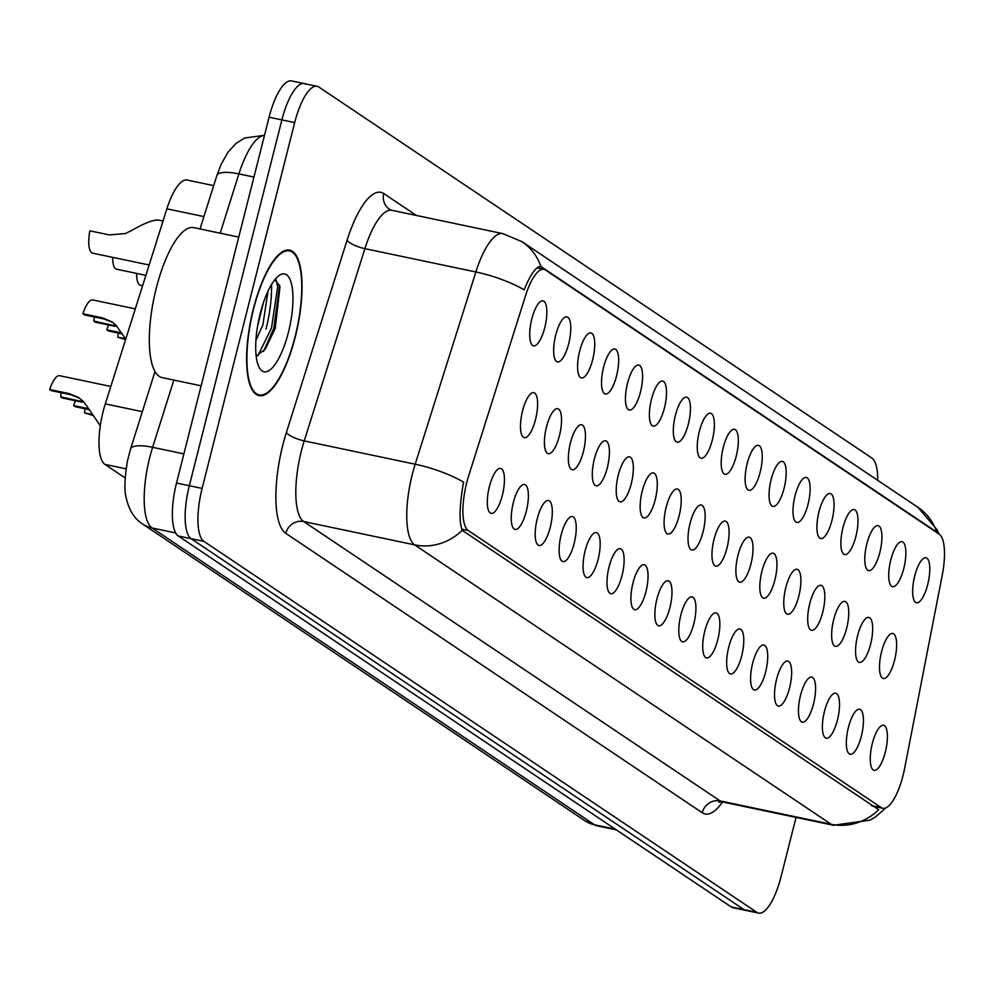 <?xml version="1.0" encoding="UTF-8"?>
<svg xmlns="http://www.w3.org/2000/svg" width="994" height="994" viewBox="0 0 994 994"><rect width="100%" height="100%" fill="white"/><g stroke="black" fill="none" stroke-linecap="round" stroke-linejoin="round"><path stroke-width="1.49" d="M890.81 559.846A22.986 7.293 -78.1 0 1 900.489 541.842A22.986 7.293 -78.1 0 1 903.77 568.543A22.986 7.293 -78.1 0 1 891.22 585.926A22.986 7.293 -78.1 0 1 890.81 559.846M866.88 543.78A22.986 7.293 -78.1 0 1 876.559 525.789A22.986 7.293 -78.1 0 1 879.839 552.478A22.986 7.293 -78.1 0 1 867.29 569.873A22.986 7.293 -78.1 0 1 866.88 543.78M842.937 527.727A22.986 7.293 -78.1 0 1 852.616 509.736A22.986 7.293 -78.1 0 1 855.896 536.425A22.986 7.293 -78.1 0 1 843.359 553.82A22.986 7.293 -78.1 0 1 842.937 527.727M819.006 511.674A22.986 7.293 -78.1 0 1 828.685 493.683A22.986 7.293 -78.1 0 1 831.966 520.371A22.986 7.293 -78.1 0 1 819.416 537.754A22.986 7.293 -78.1 0 1 819.006 511.674M795.076 495.621A22.986 7.293 -78.1 0 1 804.755 477.617A22.986 7.293 -78.1 0 1 808.035 504.306A22.986 7.293 -78.1 0 1 795.486 521.701A22.986 7.293 -78.1 0 1 795.076 495.621M771.133 479.555A22.986 7.293 -78.1 0 1 780.824 461.564A22.986 7.293 -78.1 0 1 784.104 488.253A22.986 7.293 -78.1 0 1 771.555 505.648A22.986 7.293 -78.1 0 1 771.133 479.555M747.202 463.502A22.986 7.293 -78.1 0 1 756.881 445.511A22.986 7.293 -78.1 0 1 760.161 472.2A22.986 7.293 -78.1 0 1 747.612 489.582A22.986 7.293 -78.1 0 1 747.202 463.502M723.272 447.449A22.986 7.293 -78.1 0 1 732.951 429.445A22.986 7.293 -78.1 0 1 736.231 456.134A22.986 7.293 -78.1 0 1 723.682 473.529A22.986 7.293 -78.1 0 1 723.272 447.449M699.341 431.384A22.986 7.293 -78.1 0 1 709.02 413.392A22.986 7.293 -78.1 0 1 712.3 440.081A22.986 7.293 -78.1 0 1 699.751 457.476A22.986 7.293 -78.1 0 1 699.341 431.384M675.398 415.33A22.986 7.293 -78.1 0 1 685.09 397.339A22.986 7.293 -78.1 0 1 688.37 424.028A22.986 7.293 -78.1 0 1 675.821 441.423A22.986 7.293 -78.1 0 1 675.398 415.33M651.468 399.277A22.986 7.293 -78.1 0 1 661.147 381.274A22.986 7.293 -78.1 0 1 664.427 407.962A22.986 7.293 -78.1 0 1 651.878 425.357A22.986 7.293 -78.1 0 1 651.468 399.277M627.537 383.212A22.986 7.293 -78.1 0 1 637.216 365.22A22.986 7.293 -78.1 0 1 640.496 391.909A22.986 7.293 -78.1 0 1 627.947 409.304A22.986 7.293 -78.1 0 1 627.537 383.212M603.606 367.159A22.986 7.293 -78.1 0 1 613.286 349.167A22.986 7.293 -78.1 0 1 616.566 375.856A22.986 7.293 -78.1 0 1 604.017 393.251A22.986 7.293 -78.1 0 1 603.606 367.159M579.664 351.106A22.986 7.293 -78.1 0 1 589.355 333.102A22.986 7.293 -78.1 0 1 592.635 359.803A22.986 7.293 -78.1 0 1 580.086 377.186A22.986 7.293 -78.1 0 1 579.664 351.106M555.733 335.04A22.986 7.293 -78.1 0 1 565.412 317.049A22.986 7.293 -78.1 0 1 568.692 343.738A22.986 7.293 -78.1 0 1 556.143 361.133A22.986 7.293 -78.1 0 1 555.733 335.04M531.802 318.987A22.986 7.293 -78.1 0 1 541.481 300.996A22.986 7.293 -78.1 0 1 544.762 327.685A22.986 7.293 -78.1 0 1 532.212 345.08A22.986 7.293 -78.1 0 1 531.802 318.987M914.741 575.899A22.986 7.293 -78.1 0 1 924.42 557.907A22.986 7.293 -78.1 0 1 927.7 584.596A22.986 7.293 -78.1 0 1 915.151 601.991A22.986 7.293 -78.1 0 1 914.741 575.899M857.636 635.601A22.986 7.293 -78.1 0 1 867.315 617.609A22.986 7.293 -78.1 0 1 870.595 644.298A22.986 7.293 -78.1 0 1 858.058 661.681A22.986 7.293 -78.1 0 1 857.636 635.601M833.705 619.548A22.986 7.293 -78.1 0 1 843.384 601.544A22.986 7.293 -78.1 0 1 846.664 628.233A22.986 7.293 -78.1 0 1 834.115 645.628A22.986 7.293 -78.1 0 1 833.705 619.548M809.775 603.482A22.986 7.293 -78.1 0 1 819.454 585.491A22.986 7.293 -78.1 0 1 822.734 612.18A22.986 7.293 -78.1 0 1 810.185 629.575A22.986 7.293 -78.1 0 1 809.775 603.482M785.844 587.429A22.986 7.293 -78.1 0 1 795.523 569.438A22.986 7.293 -78.1 0 1 798.803 596.127A22.986 7.293 -78.1 0 1 786.254 613.509A22.986 7.293 -78.1 0 1 785.844 587.429M761.901 571.376A22.986 7.293 -78.1 0 1 771.58 553.372A22.986 7.293 -78.1 0 1 774.86 580.061A22.986 7.293 -78.1 0 1 762.323 597.456A22.986 7.293 -78.1 0 1 761.901 571.376M737.97 555.311A22.986 7.293 -78.1 0 1 747.65 537.319A22.986 7.293 -78.1 0 1 750.93 564.008A22.986 7.293 -78.1 0 1 738.38 581.403A22.986 7.293 -78.1 0 1 737.97 555.311M714.04 539.257A22.986 7.293 -78.1 0 1 723.719 521.266A22.986 7.293 -78.1 0 1 726.999 547.955A22.986 7.293 -78.1 0 1 714.45 565.35A22.986 7.293 -78.1 0 1 714.04 539.257M690.109 523.204A22.986 7.293 -78.1 0 1 699.788 505.2A22.986 7.293 -78.1 0 1 703.069 531.889A22.986 7.293 -78.1 0 1 690.519 549.284A22.986 7.293 -78.1 0 1 690.109 523.204M666.166 507.139A22.986 7.293 -78.1 0 1 675.845 489.147A22.986 7.293 -78.1 0 1 679.126 515.836A22.986 7.293 -78.1 0 1 666.589 533.231A22.986 7.293 -78.1 0 1 666.166 507.139M642.236 491.086A22.986 7.293 -78.1 0 1 651.915 473.094A22.986 7.293 -78.1 0 1 655.195 499.783A22.986 7.293 -78.1 0 1 642.646 517.178A22.986 7.293 -78.1 0 1 642.236 491.086M618.305 475.033A22.986 7.293 -78.1 0 1 627.984 457.029A22.986 7.293 -78.1 0 1 631.265 483.73A22.986 7.293 -78.1 0 1 618.715 501.113A22.986 7.293 -78.1 0 1 618.305 475.033M594.375 458.967A22.986 7.293 -78.1 0 1 604.054 440.976A22.986 7.293 -78.1 0 1 607.334 467.665A22.986 7.293 -78.1 0 1 594.785 485.06A22.986 7.293 -78.1 0 1 594.375 458.967M570.432 442.914A22.986 7.293 -78.1 0 1 580.111 424.923A22.986 7.293 -78.1 0 1 583.391 451.611A22.986 7.293 -78.1 0 1 570.854 469.006A22.986 7.293 -78.1 0 1 570.432 442.914M546.501 426.861A22.986 7.293 -78.1 0 1 556.18 408.857A22.986 7.293 -78.1 0 1 559.46 435.558A22.986 7.293 -78.1 0 1 546.911 452.941A22.986 7.293 -78.1 0 1 546.501 426.861M522.571 410.795A22.986 7.293 -78.1 0 1 532.25 392.804A22.986 7.293 -78.1 0 1 535.53 419.493A22.986 7.293 -78.1 0 1 522.981 436.888A22.986 7.293 -78.1 0 1 522.571 410.795M881.579 651.654A22.986 7.293 -78.1 0 1 891.258 633.663A22.986 7.293 -78.1 0 1 894.538 660.351A22.986 7.293 -78.1 0 1 881.989 677.746A22.986 7.293 -78.1 0 1 881.579 651.654M848.404 727.409A22.986 7.293 -78.1 0 1 858.083 709.418A22.986 7.293 -78.1 0 1 861.363 736.107A22.986 7.293 -78.1 0 1 848.814 753.502A22.986 7.293 -78.1 0 1 848.404 727.409M824.473 711.356A22.986 7.293 -78.1 0 1 834.152 693.365A22.986 7.293 -78.1 0 1 837.433 720.054A22.986 7.293 -78.1 0 1 824.883 737.449A22.986 7.293 -78.1 0 1 824.473 711.356M800.543 695.303A22.986 7.293 -78.1 0 1 810.222 677.299A22.986 7.293 -78.1 0 1 813.502 703.988A22.986 7.293 -78.1 0 1 800.953 721.383A22.986 7.293 -78.1 0 1 800.543 695.303M776.6 679.237A22.986 7.293 -78.1 0 1 786.291 661.246A22.986 7.293 -78.1 0 1 789.559 687.935A22.986 7.293 -78.1 0 1 777.022 705.33A22.986 7.293 -78.1 0 1 776.6 679.237M752.669 663.184A22.986 7.293 -78.1 0 1 762.348 645.193A22.986 7.293 -78.1 0 1 765.629 671.882A22.986 7.293 -78.1 0 1 753.079 689.277A22.986 7.293 -78.1 0 1 752.669 663.184M728.739 647.131A22.986 7.293 -78.1 0 1 738.418 629.127A22.986 7.293 -78.1 0 1 741.698 655.816A22.986 7.293 -78.1 0 1 729.149 673.211A22.986 7.293 -78.1 0 1 728.739 647.131M704.808 631.066A22.986 7.293 -78.1 0 1 714.487 613.074A22.986 7.293 -78.1 0 1 717.767 639.763A22.986 7.293 -78.1 0 1 705.218 657.158A22.986 7.293 -78.1 0 1 704.808 631.066M680.865 615.013A22.986 7.293 -78.1 0 1 690.557 597.021A22.986 7.293 -78.1 0 1 693.824 623.71A22.986 7.293 -78.1 0 1 681.288 641.105A22.986 7.293 -78.1 0 1 680.865 615.013M656.935 598.96A22.986 7.293 -78.1 0 1 666.614 580.956A22.986 7.293 -78.1 0 1 669.894 607.657A22.986 7.293 -78.1 0 1 657.345 625.04A22.986 7.293 -78.1 0 1 656.935 598.96M633.004 582.894A22.986 7.293 -78.1 0 1 642.683 564.903A22.986 7.293 -78.1 0 1 645.963 591.592A22.986 7.293 -78.1 0 1 633.414 608.987A22.986 7.293 -78.1 0 1 633.004 582.894M609.073 566.841A22.986 7.293 -78.1 0 1 618.753 548.85A22.986 7.293 -78.1 0 1 622.033 575.538A22.986 7.293 -78.1 0 1 609.484 592.933A22.986 7.293 -78.1 0 1 609.073 566.841M585.131 550.788A22.986 7.293 -78.1 0 1 594.81 532.796A22.986 7.293 -78.1 0 1 598.09 559.485A22.986 7.293 -78.1 0 1 585.553 576.868A22.986 7.293 -78.1 0 1 585.131 550.788M561.2 534.722A22.986 7.293 -78.1 0 1 570.879 516.731A22.986 7.293 -78.1 0 1 574.159 543.42A22.986 7.293 -78.1 0 1 561.61 560.815A22.986 7.293 -78.1 0 1 561.2 534.722M537.269 518.669A22.986 7.293 -78.1 0 1 546.948 500.678A22.986 7.293 -78.1 0 1 550.229 527.367A22.986 7.293 -78.1 0 1 537.679 544.762A22.986 7.293 -78.1 0 1 537.269 518.669M513.339 502.616A22.986 7.293 -78.1 0 1 523.018 484.625A22.986 7.293 -78.1 0 1 526.298 511.314A22.986 7.293 -78.1 0 1 513.749 528.696A22.986 7.293 -78.1 0 1 513.339 502.616M489.396 486.563A22.986 7.293 -78.1 0 1 499.075 468.559A22.986 7.293 -78.1 0 1 502.355 495.248A22.986 7.293 -78.1 0 1 489.818 512.643A22.986 7.293 -78.1 0 1 489.396 486.563M872.334 743.475A22.986 7.293 -78.1 0 1 882.026 725.471A22.986 7.293 -78.1 0 1 885.306 752.16A22.986 7.293 -78.1 0 1 872.757 769.555A22.986 7.293 -78.1 0 1 872.334 743.475M904.59 768.573A41.388 13.133 -78.1 0 1 903.012 775.606A41.388 13.133 -78.1 0 1 882.834 808.284A41.388 13.133 -78.1 0 1 881.28 807.613L468.273 530.535A41.388 13.133 -78.1 0 1 468.609 476.076L525.689 295.23A41.388 13.133 -78.1 0 1 543.942 269.362A41.388 13.133 -78.1 0 1 545.495 270.033L939.156 534.138A41.388 13.133 -78.1 0 1 942.324 574.756L904.59 768.573M125.145 477.952L104.929 464.384A45.985 14.587 -78.1 0 1 105.302 403.887L166.88 208.802A45.985 14.587 -78.1 0 1 187.158 180.051L213.685 185.63M295.28 336.954A74.339 23.583 101.9 0 0 289.627 250.14A74.339 23.583 101.9 0 0 253.371 308.836A74.339 23.583 101.9 0 0 259.036 395.637A74.339 23.583 101.9 0 0 295.28 336.954M885.741 807.948L875.639 816.819L870.123 820.137L833.457 825.269A61.305 19.458 -78.1 0 1 831.146 824.274A53.651 50.458 -56.1 0 0 878.659 809.725L878.311 809.663M878.659 809.725L462.198 530.324C459.278 522.72 459.377 508.679 462.521 488.24L463.626 482.165A53.651 15.134 -162.5 0 0 415.181 464.21L475.853 271.971A61.305 19.458 -78.1 0 1 502.889 233.64L391.947 210.318A61.305 19.458 101.9 0 0 364.897 248.649L304.226 440.889A61.305 19.458 101.9 0 0 301.381 450.953A61.305 19.458 101.9 0 0 303.729 521.552L720.19 800.953A61.305 19.458 101.9 0 0 722.501 801.947L718.786 802.195L720.252 801.002M306.04 84.341A45.985 14.587 101.9 0 0 304.313 83.595L291.503 80.899A45.985 14.587 101.9 0 0 269.088 117.205L176.522 483.034L189.32 485.718A45.985 14.587 101.9 0 0 191.084 538.661L744.071 909.659A45.985 14.587 101.9 0 0 745.798 910.405A45.985 14.587 101.9 0 1 744.071 909.659L191.084 538.661A45.985 14.587 101.9 0 1 189.32 485.718L281.886 119.901L189.32 485.718L202.117 488.414A45.985 14.587 101.9 0 0 203.882 541.357L756.869 912.355A45.985 14.587 101.9 0 0 758.608 913.101A45.985 14.587 101.9 0 0 781.023 876.795L796.057 817.416M304.313 83.595A45.985 14.587 101.9 0 0 281.886 119.901A45.985 14.587 101.9 0 1 304.313 83.595L317.111 86.292A45.985 14.587 101.9 0 0 294.684 122.585L202.117 488.414M722.563 801.959A76.637 24.316 -78.1 0 1 702.236 812.719L285.763 533.318A76.637 24.316 -78.1 0 1 282.83 445.063A76.637 24.316 -78.1 0 1 286.396 432.477L347.068 240.237A15.332 4.324 17.5 0 0 364.897 248.649L475.853 271.971A53.651 15.134 -162.5 0 1 524.161 289.85C530.647 274.009 536.213 266.218 540.873 266.491L936.77 532.101A53.651 50.458 123.9 0 0 917.934 507.313L522.036 241.716L502.889 233.64M540.761 266.467L540.873 266.491A53.651 50.458 -56.1 0 0 522.036 241.716M877.764 480.363A45.985 14.587 101.9 0 0 871.825 458.023L318.85 87.037A45.985 14.587 101.9 0 0 317.111 86.292M266.007 329.101A61.305 19.458 101.9 0 0 271.511 284.47M176.522 483.034A45.985 14.587 101.9 0 0 178.286 535.977L731.261 906.963A45.985 14.587 101.9 0 0 733 907.708L758.608 913.101M253.594 308.972A73.568 23.347 101.9 0 0 259.185 394.891A73.568 23.347 101.9 0 0 295.069 336.804A73.568 23.347 101.9 0 0 289.465 250.898A73.568 23.347 101.9 0 0 253.594 308.972M238.746 237.094L193.656 227.614A76.637 24.316 101.9 0 0 156.282 288.123A76.637 24.316 101.9 0 0 162.121 377.608L201.123 385.809M268.032 291.043L262.863 324.976L255.943 340.283M263.36 302.797L257.558 326.268M288.409 332.344A49.973 15.854 101.9 0 0 278.829 275.711A49.973 15.854 101.9 0 0 260.242 313.445A49.973 15.854 101.9 0 0 259.446 367.892A49.973 15.854 101.9 0 0 288.409 332.344M256.179 356.038L265.386 349.068L275.276 328.169L280.01 286.607L274.866 279.637M276.133 279.886L277.649 286.856L271.474 328.157L257.856 355.703M279.612 285.079L273.735 328.629L263.534 351.379M92.914 415.455L84.552 412.883L92.28 414.51M88.516 408.683L73.631 405.552A22.986 7.293 -78.1 0 1 75.445 400.756M84.552 412.883A16.861 5.355 101.9 0 0 85.037 408.77M89.112 409.627L75.407 406.745L73.631 405.552M110.806 386.455L59.652 375.707A22.986 7.293 -78.1 0 0 49.7 389.499L69.207 393.599L78.737 397.588L82.974 401.116L87.124 406.459L100.295 425.792M80.129 400.93L81.906 402.123L62.398 398.01L60.622 396.817L83.769 401.961M60.622 396.817A16.861 5.355 101.9 0 0 61.106 392.717M79.582 398.172L70.984 394.792L51.477 390.692L49.7 389.499M125.592 339.6L117.714 337.128L125.455 338.743M121.678 332.928L106.805 329.797A22.986 7.293 -78.1 0 1 108.607 325.001M117.714 337.128A16.861 5.355 101.9 0 0 118.199 333.015M122.274 333.872L108.582 330.99L106.805 329.797M135.296 308.873L92.815 299.952A22.986 7.293 -78.1 0 0 82.862 313.744L102.382 317.844L111.9 321.832L116.136 325.361L125.729 339.165M113.291 325.162L115.068 326.355L95.561 322.255L93.784 321.062L116.932 326.206M93.784 321.062A16.861 5.355 101.9 0 0 94.268 316.962M112.744 322.416L104.159 319.037L84.652 314.936L82.862 313.744M142.602 285.7L140.465 285.241A22.986 7.293 -78.1 0 1 136.625 273.412M145.869 275.363L116.534 269.188A22.986 7.293 -78.1 0 1 112.695 257.359M163.041 220.954L159.537 220.295C154.791 219.127 145.497 222.532 131.655 230.496L125.368 233.54L109.365 234.919L89.858 230.819A22.986 7.293 -78.1 0 0 92.591 253.135L149.137 265.013M468.273 530.535L461.713 529.156M881.28 807.613L871.477 805.55M203.919 216.593L166.88 208.802M142.353 411.678L105.302 403.887M126.076 468.833L104.929 464.384M285.763 533.318A15.332 14.413 123.9 0 1 303.729 521.552L414.672 544.874A61.305 19.458 -78.1 0 1 412.324 474.275A61.305 19.458 -78.1 0 1 415.181 464.21L304.226 440.889A15.332 4.324 17.5 0 1 286.396 432.477M462.198 530.324A53.651 50.458 123.9 0 1 414.672 544.874L831.146 824.274L720.19 800.953A15.332 14.413 123.9 0 0 702.236 812.719M347.068 240.237A76.637 24.316 -78.1 0 1 383.771 193.569L416.387 215.45M203.882 541.357L178.286 535.977M756.869 912.355L731.261 906.963M294.684 122.585L269.088 117.205M391.947 210.318L389.449 209.287A15.332 14.413 123.9 0 1 383.771 193.569M542.115 267.088L539.394 266.516M935.317 530.883L933.875 530.585M173.838 380.081L152.616 447.312A61.305 19.458 101.9 0 0 149.759 457.389A61.305 19.458 101.9 0 0 152.107 527.988L594.487 824.771A61.305 19.458 101.9 0 0 596.81 825.765L584.882 820.733L142.49 523.937A30.652 28.838 123.9 0 0 152.107 527.988L175.677 532.933M615.261 829.145L594.487 824.771A30.652 28.838 123.9 0 1 584.882 820.733M183.89 453.898L152.616 447.312A30.652 8.648 -162.5 0 0 130.587 448.928L155.014 371.532M264.466 135.445A61.305 19.458 101.9 0 0 238.908 173.913L253.942 177.069M200.018 228.955L216.878 175.516A30.652 8.648 -162.5 0 1 238.908 173.913L220.196 233.192M69.207 393.599L70.984 394.792M102.382 317.844L104.159 319.037M543.942 269.362L536.946 267.895M882.834 808.284L872.223 806.059M917.934 507.313L937.205 529.926L938.895 533.952M833.457 825.269L722.501 801.947M142.49 523.937C134.525 518.88 129.158 510.407 126.375 498.528C124.101 491.26 124.498 478.623 127.53 460.607L130.587 448.928M596.81 825.765L616.367 829.878M216.878 175.516L221.09 164.383L228.073 152.057L235.876 143.546L244.536 138.042L264.503 135.308M255.88 394.196L259.185 394.891M286.16 250.202L289.465 250.898"/></g></svg>
